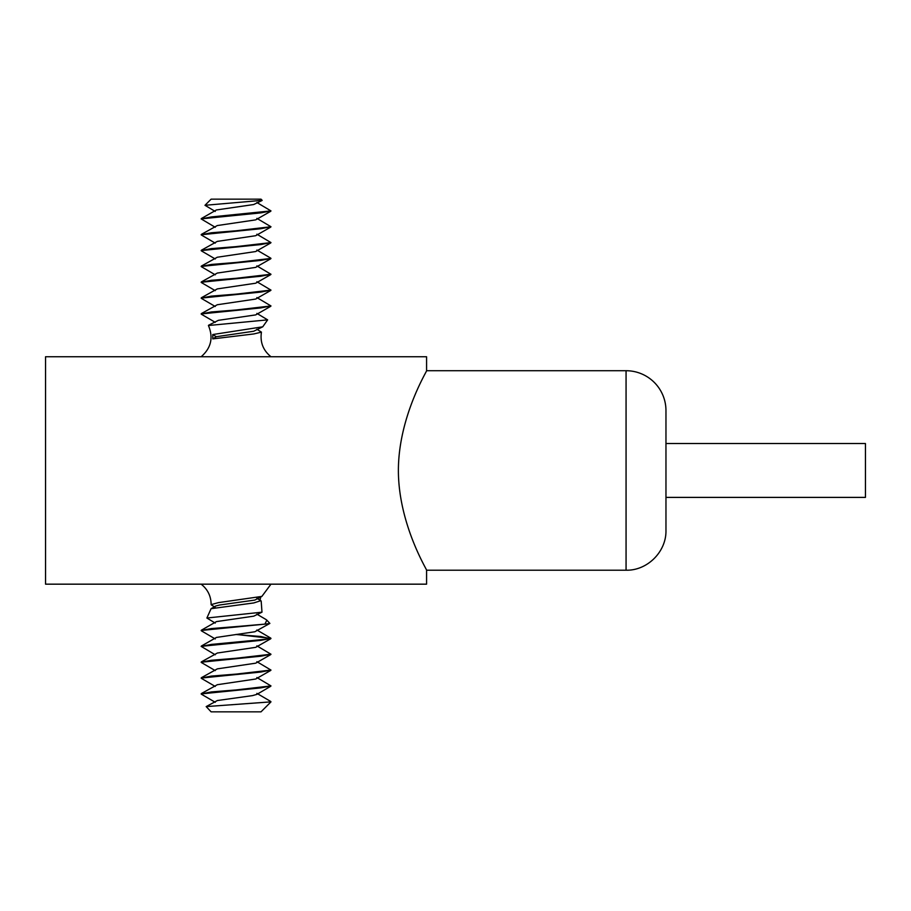 <?xml version="1.0" encoding="UTF-8"?>
<svg xmlns="http://www.w3.org/2000/svg" width="911" height="911" viewBox="0 0 911 911"><rect width="100%" height="100%" fill="white"/><g stroke="black" fill="none" stroke-linecap="round" stroke-linejoin="round"><path stroke-width="1.37" d="M215.247 227.294L201.149 218.913L211.386 216.932L270.977 210.908L260.762 212.889L201.16 218.868M256.879 202.527L270.977 210.908M236.063 230.79L270.977 226.748L260.751 228.729L201.149 234.753L211.375 232.772L236.063 230.79M256.879 218.367L270.977 226.748M236.063 246.63L270.977 242.588L260.751 244.569L201.149 250.582L211.375 248.612L236.063 246.63M256.879 234.207L270.977 242.588M236.063 262.47L270.977 258.428L260.751 260.409L201.149 266.422L211.375 264.452L236.063 262.47M236.063 278.31L270.977 274.268L260.751 276.249L201.149 282.262L211.375 280.281L236.063 278.31M256.879 265.887L270.977 274.268M236.063 294.151L270.977 290.108L260.751 292.089L201.149 298.102L211.375 296.121L236.063 294.151M256.879 281.727L270.977 290.108M236.063 309.991L270.977 305.948L260.751 307.929L201.149 313.942L211.363 311.961L236.063 309.991M256.879 297.555L270.977 305.948M236.063 626.597L265.522 624.069L201.149 630.469L211.386 628.567L236.063 626.597M215.247 654.781L201.149 646.389L211.386 644.407L270.704 638.782L260.66 636.482L235.835 634.5M236.279 634.443L270.977 638.395L260.751 640.376L201.16 646.355M236.063 658.266L270.977 654.235L260.751 656.216L201.149 662.229L211.375 660.259L236.063 658.266M256.879 645.842L270.977 654.235M236.063 674.106L270.977 670.075L260.751 672.056L201.149 678.069L211.375 676.087L236.063 674.106M256.879 661.682L270.977 670.075M236.063 689.946L270.977 685.915L260.751 687.896L201.149 693.909L211.386 691.927L236.063 689.946M256.879 677.522L270.977 685.915M256.879 313.395L267.64 319.863L208.425 325.512C213.538 337.674 211.113 348.093 201.149 356.748M256.879 329.235L261.446 332.128L253.873 333.938L212.787 338.892L212.775 334.542L262.744 326.81L267.64 319.863M260.853 600.668L253.759 602.945L211.067 608.696L206.888 618.022L261.981 612.181L261.184 601.089M260.022 600.178L260.683 597.104M211.58 605.109L211.124 604.631L218.424 602.626L261.867 596.409L270.977 584.167M265.522 624.069L269.872 623.42L266.855 620.175L264.93 624.069M215.247 623.101L206.888 618.022M265.784 619.378L266.855 620.175M626.062 370.72A39.902 39.902 0 0 1 665.964 410.61L665.964 530.304C666.51 551.633 647.379 570.753 626.062 570.206L426.576 570.206C427.669 570.798 398.449 524.508 398.38 470.463C398.449 416.418 427.669 370.128 426.576 370.72L626.062 370.72L626.062 570.206M665.964 443.532L865.45 443.532L865.45 497.395L665.964 497.395M426.576 570.206L426.576 584.167L45.55 584.167L45.55 356.748L426.576 356.748L426.576 370.72M215.247 211.454L204.986 205.294L211.124 199.156L261.001 199.156L262.106 200.272M204.986 205.294L262.152 200.352M270.977 701.869L261.001 711.844L211.124 711.844L206.182 706.594L270.931 701.869M236.063 199.156L236.837 199.156M212.787 338.892L216.283 336.717L212.775 334.542M262.026 200.511L253.679 204.542L216.397 209.963L201.411 218.526M270.704 211.295L255.684 219.87L217.296 225.552L201.411 234.366M270.704 227.124L255.684 235.71L217.296 241.392L201.411 250.206M270.704 242.964L255.684 251.538L217.296 257.232L201.411 266.046M270.704 258.804L255.684 267.378L217.296 273.061L201.411 281.886M270.704 274.644L255.684 283.219L217.296 288.901L201.411 297.726M270.704 290.484L255.684 299.059L217.296 304.741L201.411 313.566M270.704 306.324L255.684 314.899L218.378 320.33L208.608 325.216M262.744 326.81L253.679 331.251L216.283 336.717M206.182 706.594L217.353 700.536L252.495 695.617L256.879 694.376L256.879 693.362L270.704 701.447M201.411 693.533L217.353 684.696L255.729 679.014L270.704 670.45M201.411 677.693L217.353 668.856L255.729 663.174L270.704 654.61M201.411 661.853L217.353 653.016L255.729 647.334L270.704 638.77M201.411 646.013L216.442 637.438L254.829 631.756L269.872 623.42M201.411 630.173L216.442 621.598L253.748 616.166L261.981 612.181M211.067 608.696L215.725 606.009L219.71 604.995L254.829 600.076L261.867 596.409M201.149 584.167C207.754 589.394 211.079 596.204 211.124 604.631M261.446 332.128C259.931 342.149 263.108 350.359 270.977 356.748M256.879 250.047L270.704 258.132M201.411 314.249L215.247 322.335M201.411 298.409L215.247 306.495M201.411 282.569L215.247 290.655M201.411 266.729L215.247 274.815M201.411 250.889L215.247 258.975M201.411 235.049L215.247 243.135M215.247 702.29L201.411 694.216M256.879 694.376L270.704 686.29M215.247 686.45L201.411 678.376M215.247 670.61L201.411 662.536M215.247 638.941L201.422 630.856M215.247 607.261L211.489 605.052M270.704 638.087L256.879 630.002M256.879 614.162L266.023 619.526M256.879 598.333L260.899 600.691"/></g></svg>
